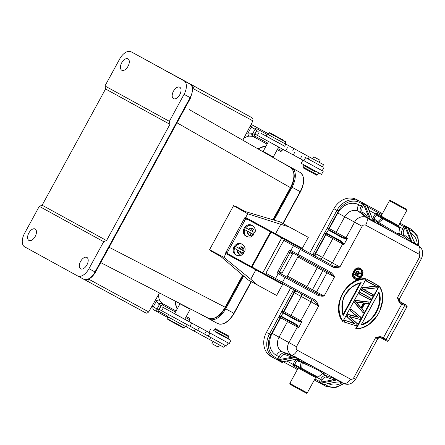 <?xml version="1.0" encoding="UTF-8"?>
<svg xmlns="http://www.w3.org/2000/svg" width="445" height="445" viewBox="0 0 445 445"><rect width="100%" height="100%" fill="white"/><g stroke="black" fill="none" stroke-linecap="round" stroke-linejoin="round"><path stroke-width="0.67" d="M240.879 251.82L243.304 253.133L239.46 251.041L240.879 251.82L239.51 254.306L238.108 253.238A3.783 3.109 -61.2 0 1 237.485 249.979L239.338 250.986L238.108 253.238M237.975 253.466L239.46 251.041M238.103 253.533L239.51 254.306M238.503 248.11A3.783 3.109 -61.2 0 1 241.585 246.864L240.356 249.117L235.572 246.508A6.147 5.056 -61.2 0 1 242.397 244.433L241.451 243.916A6.147 5.056 118.8 0 0 234.053 246.892A6.147 5.056 118.8 0 0 233.998 246.986A6.147 5.056 118.8 0 0 235.533 254.69L236.479 255.208A6.147 5.056 -61.2 0 1 234.554 248.377L239.338 250.986M234.554 248.377L237.485 249.979M243.643 253.322L243.304 253.133M235.572 246.508L235.338 246.38A6.147 5.056 -61.2 0 0 234.76 247.275A6.147 5.056 -61.2 0 0 234.32 248.249M241.585 246.864L243.126 247.698A3.783 3.109 -61.2 0 1 243.749 250.958L241.896 249.951L243.126 247.698M241.835 246.691L240.478 249.172L241.896 249.951M243.749 250.958L244.661 251.453M244.083 251.141A6.147 5.056 -61.2 0 1 243.643 252.104A6.147 5.056 -61.2 0 1 243.065 252.999M251.063 233.136L253.489 234.448L249.645 232.362L251.063 233.136L249.695 235.628L248.299 234.554A3.783 3.109 -61.2 0 1 247.67 231.294L249.523 232.301L248.299 234.554M248.165 234.782L249.645 232.362M248.288 234.854L249.695 235.628M248.688 229.425A3.783 3.109 -61.2 0 1 251.77 228.179L250.546 230.432L245.757 227.829A6.147 5.056 -61.2 0 1 252.582 225.749L251.636 225.231A6.147 5.056 118.8 0 0 244.238 228.207A6.147 5.056 118.8 0 0 244.188 228.307A6.147 5.056 118.8 0 0 245.723 236.011L246.663 236.529A6.147 5.056 -61.2 0 1 244.739 229.698L249.523 232.301M244.739 229.698L247.67 231.294M253.828 234.637L253.489 234.448M245.757 227.829L245.523 227.695A6.147 5.056 -61.2 0 0 244.945 228.596A6.147 5.056 -61.2 0 0 244.505 229.564M251.77 228.179L253.311 229.019A3.783 3.109 -61.2 0 1 253.934 232.279L252.081 231.272L253.311 229.019M252.02 228.007L250.663 230.493L252.081 231.272M253.934 232.279L254.846 232.768M254.267 232.457A6.147 5.056 -61.2 0 1 253.828 233.425A6.147 5.056 -61.2 0 1 253.249 234.32M402.135 206.858L392.089 201.368L402.135 206.858M168.221 317.747L157.797 312.084C156.751 311.328 156.49 310.293 157.029 308.969L159.405 304.614L161.062 305.52L162.525 304.964L162.442 303.573L176.087 310.988M155.845 299.357A18.913 11.826 118.5 0 0 156.451 300.987A2.364 1.674 155.2 0 1 159.644 300.286L161.824 303.229A2.364 2.219 -61.1 0 0 158.743 304.241L156.451 300.987L153.236 306.883A2.364 1.847 118.7 0 0 153.72 309.837L157.797 312.084L159.015 311.4L158.687 309.876L151.962 306.182M158.687 309.876L161.062 305.52M158.743 304.241L159.399 304.608C160.228 303.445 161.24 303.095 162.436 303.573M186.26 316.523L189.659 318.37L189.742 319.766L185.693 317.563M162.525 304.964L175.519 312.028M208.933 332.404L184.786 319.221M174.612 313.692L162.125 306.922M188.841 321.429L189.748 319.766M167.748 316.15L159.015 311.4M174.562 313.775L180.008 303.801L190.176 309.347L184.742 319.31L174.573 313.758M162.136 306.905L229.253 343.54L230.955 340.425L225.771 337.577M215.808 332.142L230.955 340.425M225.988 337.188L225.971 337.711L218.645 333.722L215.591 332.048L216.025 331.753M214.028 330.657L213.745 330.502L214.54 329.044L229.064 336.971L228.274 338.428L214.028 330.657M215.758 328.911L228.786 336.008L215.758 328.911M191.712 323.115L190.009 326.23L161.707 310.799L159.232 309.414L160.934 306.299M228.213 342.978L226.516 346.088L190.032 326.185M109.092 247.253L225.176 307.239C222.667 311.639 219.83 314.843 216.659 316.857C213.483 318.865 210.613 319.271 208.06 318.069M158.998 292.715L104.252 264.425M233.553 205.718L235.817 206.391L245.195 211.542L279.916 221.844L289.35 227.022L247.698 213.767L245.662 217.505L245.112 217.205L225.409 253.316L225.96 253.617L223.924 257.355L209.539 249.734L233.553 205.718L247.698 213.767M276.601 295.447L282.603 284.444L276.601 295.447L248.21 279.955L220.714 256.42L211.331 251.269L209.539 249.734M256.398 269.364L256.07 269.97L282.603 284.444L255.853 269.898L250.758 279.238L257.649 285.139M281.735 317.074A1.185 0.656 -61.5 0 0 280.623 317.813L272.129 333.377A17.238 14.34 -61.2 0 0 276.473 355.36A5.913 3.282 118.5 0 1 281.919 351.633L291.553 355.104C293.422 355.349 295.369 353.731 297.394 350.26C296.153 349.281 295.842 348.09 296.465 346.688L318.653 306.004C317.474 302.628 316.05 300.503 314.393 299.646A284.26 0.506 -151.4 0 1 282.497 282.275L265.893 273.174L266.093 274.632L275.85 279.988L228.635 254.273A2.364 1.941 118.8 0 1 228.63 254.267L227.451 253.622A2.364 1.941 -61.2 0 1 227.451 253.622A2.364 1.941 -61.2 0 1 226.883 250.618L228.062 251.264A2.364 1.941 118.8 0 0 228.63 254.267L227.456 253.622M295.385 290.591C294.812 290.274 293.856 290.646 292.526 291.714L293.961 292.504A2.364 1.313 118.5 0 1 295.997 290.974M283.02 312.957L283.515 312.657L296.359 319.688L284.027 312.941A1.185 0.656 -61.5 0 1 284.021 311.583L282.225 310.61L282.881 312.868L295.725 320.077C297.349 320.995 298.873 321.49 300.286 321.557L300.392 321.223L296.359 319.688L295.725 320.077M295.358 290.44C294.774 290.129 293.828 290.552 292.526 291.714L282.225 310.61L283.387 312.585L281.079 316.167L281.118 316.745L278.848 316.818L269.425 334.056L266.433 332.415L290.635 288.054M283.387 312.585L296.359 319.688M300.286 321.557L302.027 321.446L300.392 321.223A1.185 0.923 -61.3 0 0 300.787 320.762L284.021 311.583L294.323 292.699L301.248 296.481A2.364 1.847 118.7 0 0 301.043 293.722M281.234 316.234L294.073 323.092A0.645 0.373 118.1 0 0 294.095 323.838L281.251 316.807L281.234 316.234L278.848 316.818L298.628 327.67L297.566 326.413A1.185 0.923 -61.3 0 1 297.388 326.992L288.894 342.555L272.129 333.377M294.073 323.092C295.73 323.966 296.965 324.978 297.788 326.141L298.628 327.67L302.027 321.446L300.787 320.762L311.088 301.877L318.653 306.004C317.368 303.874 314.148 300.642 313.397 300.453A283.076 0.506 -151.4 0 1 281.641 283.154L275.856 279.988A1.185 0.985 118.8 0 0 275.856 279.988A1.185 0.985 118.8 0 1 275.555 278.481L278.158 273.708L285.1 277.502A1.185 0.334 -61.4 0 0 285.373 276.3A283.076 0.506 28.6 0 0 318.42 294.301L321.896 295.524L321.946 296.225L318.286 295.575A1.185 0.49 -61.4 0 0 318.42 294.301L311.088 290.285A1.185 0.923 118.7 0 0 312.468 289.689L306.928 286.663A1.185 0.656 -61.5 0 0 306.933 288.015L311.088 290.285M297.788 326.141L297.56 326.413L294.106 323.843L281.118 316.745M276.473 355.36L279.065 356.773L277.919 358.865L275.333 357.457A17.733 14.752 118.8 0 1 270.866 334.84L269.425 334.056A18.913 15.736 118.8 0 0 274.142 358.153A18.913 15.736 118.8 0 0 274.187 358.18L277.747 360.094L276.918 359.632L279.265 359.599L279.543 360.495L279.421 359.543L292.176 357.213A0.712 0.54 79.7 0 0 292.526 358.142L294.918 357.302L294.523 356.996L295.219 356.751L300.453 359.688L298.039 359.204L294.718 356.929M277.007 359.694L279.543 360.495M281.941 362.38L282.736 361.49L281.997 361.83C281.485 362.069 281.468 362.252 281.941 362.38L281.101 361.935M281.997 361.83L282.492 361.824M282.086 361.807L282.798 361.457L282.086 361.807L279.66 360.483L279.338 359.577L280.506 357.558A4.728 2.626 -61.5 0 1 284.861 354.576A1.185 0.979 109.8 0 0 284.511 353.046L281.919 351.633A11.348 9.44 -61.2 0 1 279.06 337.16L287.548 321.596A1.185 0.923 118.7 0 0 287.398 320.172M298.039 359.204L294.946 359.454A0.712 0.54 79.7 0 0 295.241 359.51L282.414 361.852M276.918 359.632A1.185 0.656 118.5 0 0 277.919 358.865L279.338 359.577M297.416 369.472L297.099 369.3A1.185 0.656 118.5 0 1 296.531 369.94A1.185 0.656 118.5 0 1 295.958 370.023L296.704 370.095A1.185 1.04 -61.6 0 0 297.282 369.712M322.697 373.422L320.645 371.67L316.94 369.561L302.277 362.669L301.699 368.315L300.175 367.492L301.115 362.247L297.766 361.073C296.598 360.667 295.647 361.846 294.913 364.605L293.077 365.768L298.005 368.449M283.154 361.713L297.099 369.3L297.666 368.265L298.734 367.765M318.475 382.255L321.012 383.056L320.734 382.16L318.386 382.194L326.024 386.377L335.046 387.862L344.03 383.618M323.409 384.936C322.936 384.814 322.953 384.63 323.465 384.391L324.205 384.052L323.571 385.014L322.569 384.491M323.465 384.391L324.266 384.018L323.554 384.363L321.012 383.056M340.57 381.882L336.414 382.016L323.882 384.413M336.414 382.016A0.712 0.54 79.7 0 0 336.709 382.066L323.954 384.397M407.142 306.483L406.88 305.392L400.2 301.749M399.905 223.079L408.638 227.829A18.913 15.736 -61.2 0 1 408.682 227.851A18.913 15.736 -61.2 0 1 408.727 227.879M382.016 214.401A1.185 1.04 -61.6 0 0 381.56 213.116L356.801 199.633A18.913 15.736 -61.2 0 0 333.917 208.716L338.35 211.141L328.95 228.368L327.514 227.59L328.171 229.848L328.805 229.637L341.649 236.668L329.322 229.92A1.185 0.656 -61.5 0 1 329.311 228.563L328.95 228.368A1.185 0.656 118.5 0 0 328.961 229.72L341.649 236.668L345.687 238.203L345.576 238.537C344.163 238.47 342.644 237.975 341.015 237.057L328.315 229.937M370.173 219.424L369.934 219.797L369.817 219.268L370.24 219.235L369.656 216.76L364.739 204.728L363.771 204.934L362.491 202.775L363.242 203.159M367.615 206.875L381.571 214.468A1.185 0.656 118.5 0 0 381.799 213.644A1.185 0.656 118.5 0 0 381.56 213.116L359.788 201.273A1.185 0.656 -61.5 0 1 359.799 202.625L363.732 204.767L364.639 204.516L362.592 202.814M363.754 204.845L364.694 204.622L367.119 205.94L367.526 205.495L366.702 205.034M369.656 216.76A0.712 0.54 157.8 0 0 368.688 216.965L363.771 204.934L362.686 206.914A4.728 2.626 -61.5 0 0 362.53 212.204L368.688 216.965L369.773 219.068L373.533 220.82L372.076 218.078A0.712 0.54 157.8 0 1 372.281 218.295L374.629 222.038M367.208 206.658L367.092 205.851L367.208 206.658L367.526 205.495M381.343 215.691L381.003 215.508L381.571 214.468L381.882 214.64M377.154 214.54L376.203 214.707L376.414 213.01L377.566 214.985L381.165 216.671M399.521 227.796L398.876 233.814L396.284 233.03L378.767 222.461L377.755 222.734L373.806 219.68C372.498 218.812 373.055 216.871 375.463 213.861L376.414 213.01L381.003 215.508L381.003 216.654M369.039 210.368L375.463 213.861L376.431 215.185L377.566 214.985L398.714 226.522A1.185 1.157 119.1 0 0 398.72 226.527A1.185 1.157 119.1 0 0 398.714 226.522L398.014 226.138L399.527 227.801M404.06 225.376L405.2 227.328L406.107 227.078L404.716 225.71L399.899 223.09M415.641 244.155L411.725 241.596L406.207 227.284L405.239 227.495L406.107 227.078M405.223 227.406L403.86 226.594L402.714 228.691A5.913 3.282 -61.5 0 0 402.519 235.299L411.508 242.325L411.186 241.468L411.725 241.591M406.207 227.284L408.588 228.502L408.682 229.286M411.124 239.315A0.712 0.54 157.8 0 0 410.157 239.527L405.234 227.49L404.155 229.475A4.728 2.626 -61.5 0 0 403.999 234.76L410.157 239.527L411.18 241.451M295.041 357.14L295.224 356.745L294.373 356.595A276.123 19.53 -154.2 0 0 291.553 355.104C287.236 351.906 286.352 347.723 288.894 342.555L296.465 346.688M297.394 350.26L350.554 379.179C351.834 379.563 352.879 379.112 353.703 377.822L355.032 378.534M300.458 359.682L299.941 359.554L300.458 359.682M298.339 359.215L299.941 359.554A276.123 19.53 -154.2 0 1 336.231 379.296L341.827 382.116M340.425 381.832L341.026 381.977A276.123 19.53 -154.2 0 1 343.39 383.301L344.502 383.785M322.403 373.661L325.979 375.602A5.913 3.282 -61.5 0 0 320.534 379.329L319.388 381.426L320.806 382.133L321.129 383.045L320.889 382.099L333.644 379.769L326.33 377.137A1.185 0.979 109.8 0 0 325.979 375.602L336.72 379.418L336.231 379.98L333.995 380.697A0.712 0.54 79.7 0 1 333.644 379.769L335.814 379.602L339.908 381.777M336.665 379.591L335.814 379.602M320.806 382.133L321.974 380.119A4.728 2.626 -61.5 0 1 326.33 377.137M294.523 356.996L292.176 357.213L284.861 354.576M299.68 359.471L300.458 359.688L299.68 359.471M297.766 361.073L297.26 359.983C295.602 359.538 294.273 361.045 293.283 364.505L294.39 364.672L294.768 365.562L299.196 367.77M316.512 377.204L300.625 368.555L300.175 367.492L294.913 364.605L295.363 365.668L299.129 367.731M286.892 361.034L293.283 364.505L293.077 365.768L294.768 365.562M298.628 367.642L298.35 367.292M299.646 368.021L316.612 377.265L318.019 377.199L322.731 373.394M302.272 362.669L301.115 362.247L300.614 361.156L301.955 361.674L302.272 362.669M323.115 373.183C328.744 374.818 311.478 365.44 301.677 361.557M341.832 382.105L340.57 381.877M388.346 340.931L387.289 341.298L383.94 339.496A283.076 0.506 -151.4 0 1 380.898 337.844L380.436 337.655L380.898 337.844C379.846 337.477 378.083 337.416 375.608 337.666C378.689 336.615 380.876 336.459 382.172 337.193A1.185 0.807 -61.5 0 1 380.898 337.844L383.935 339.496M385.014 339.835L386.204 339.379L383.384 337.85L383.412 338.968M384.319 339.668L383.724 339.346M384.269 339.652L383.751 339.368M403.031 303.44L401.841 304.018L403.181 304.753L404.661 305.548L404.177 304.063L403.031 303.44L404.177 304.063M421.426 258.556L419.374 257.444C420.013 256.053 419.824 254.929 418.806 254.073C419.991 252.693 420.748 246.652 418.406 245.801L419.301 246.38C422.889 249.133 423.612 253.194 421.476 258.562L399.56 298.74L397.463 297.605C398.242 300.77 399.299 302.689 400.628 303.362A1.185 0.807 -61.5 0 0 400.483 301.938L400.483 301.938A283.076 0.506 28.6 0 0 403.526 303.59L406.88 305.392M419.374 257.444L397.463 297.605C398.759 300.036 399.766 301.476 400.483 301.938L400.422 301.899M414.746 242.853L419.752 246.758M374.568 222.005L373.533 220.82L375.246 222.595L369.945 219.786M369.94 219.791L369.356 219.163A276.123 20.515 31.4 0 1 366.569 217.599C362.864 215.252 356.679 217.755 354.57 222.177L362.135 226.31C363.003 225.02 364.171 224.636 365.645 225.153C367.47 221.571 367.776 219.051 366.569 217.599L358.459 211.331A5.913 3.282 118.5 0 1 358.659 204.722M418.806 254.073L365.645 225.153M414.885 243.076L418.406 245.801A276.123 20.515 31.4 0 1 416.003 244.539L416.548 245.151L411.514 242.319L411.725 241.596M374.562 222.011L374.862 222.233A276.123 20.515 31.4 0 0 411.147 241.969L411.636 242.169M345.576 238.537L347.317 238.425L343.924 244.65L342.856 243.393A1.185 0.923 -61.3 0 1 342.678 243.971L343.924 244.65L343.078 243.12L342.856 243.393L339.401 240.823L326.407 233.725L324.138 233.803L313.808 252.699C313.625 254.429 313.825 255.441 314.409 255.725L314.265 255.78C313.675 255.513 313.519 254.49 313.808 252.699L315.249 253.483L325.551 234.593L324.138 233.803L326.369 233.147L326.407 233.725M356.801 199.633L359.788 201.273A18.913 15.736 118.8 0 0 336.909 210.357L327.514 227.59L328.683 229.564L326.369 233.147L339.368 240.072C341.02 240.945 342.255 241.963 343.078 243.12M326.524 233.213L326.541 233.786L339.401 240.828A0.645 0.373 118.1 0 1 339.368 240.072M347.317 238.425L345.687 238.203A1.185 0.923 -61.3 0 0 346.077 237.741L336.236 232.346L344.73 216.782L354.57 222.177L346.077 237.741L347.317 238.425M327.514 227.59L324.138 233.797M416.097 244.639L415.558 244.11M408.833 228.819L413.75 240.856A0.712 0.54 157.8 0 0 413.544 240.634L415.235 243.71M408.694 229.37L413.544 240.634M408.638 227.829L411.625 229.47L408.171 227.59L408.994 228.057L408.627 228.602M408.994 228.057L408.677 229.22L408.56 228.407L408.677 229.22M378.762 222.461L383.206 218.918L399.299 227.673M398.559 233.903L398.993 234.393L398.881 233.775M372.604 219.023L373.806 219.68L374.996 219.507L377.783 221.71L381.688 218.072L383.206 218.918L384.102 218.573M376.598 221.877L377.783 221.71L378.762 222.456M381.27 216.999L380.553 216.609M374.996 219.507C374.056 218.629 374.534 217.188 376.431 215.185L381.688 218.072L382.828 217.878M377.505 222.561C385.949 228.663 403.292 238.136 398.909 234.242M362.686 206.914L361.245 206.13A5.913 3.282 -61.5 0 0 361.051 212.738L369.356 219.163L369.773 219.068M309.675 253.155L333.917 208.716M274.098 358.13L271.2 356.54A18.913 15.736 -61.2 0 1 271.155 356.512A18.913 15.736 -61.2 0 1 266.433 332.415M282.225 310.61L278.848 316.818M314.393 299.646A1.185 0.484 118.6 0 1 313.397 300.453L313.408 300.453M321.946 296.225L324.088 296.047L321.896 295.524M281.958 274.404L287.414 277.396A1.185 0.656 118.5 0 1 287.409 276.045L297.822 256.949A1.185 0.656 118.5 0 1 298.868 256.192M285.373 276.3L279.588 273.141A1.185 0.985 118.8 0 0 278.158 273.708L278.125 273.692A1.185 0.985 -61.2 0 1 279.555 273.124L282.058 274.487A1.185 0.656 -61.5 0 1 282.052 273.13L292.471 254.039A1.185 0.656 -61.5 0 1 293.539 253.283M265.893 273.174L283.782 240.383L285.117 239.766L246.48 218.756A2.364 1.941 -61.2 0 0 243.638 219.902L244.817 220.548A2.364 1.941 118.8 0 1 247.659 219.402L246.48 218.756M283.782 240.383L300.386 249.484A1.185 0.334 -61.4 0 0 300.659 248.282A283.076 0.506 28.6 0 0 332.421 265.582A1.185 0.484 118.6 0 1 332.281 266.855C333.911 267.773 336.464 267.818 339.941 266.989L362.135 226.31M333.483 275.038L334.507 276.951L329.973 273.13A1.185 0.49 -61.4 0 0 330.969 272.329A284.26 0.506 -151.4 0 1 297.783 254.256L290.808 250.446A2.364 1.313 118.5 0 0 288.521 251.887L292.471 254.039M332.882 275.394L333.494 275.055L330.969 272.329M355.794 328.493L378.995 285.963L379.251 286.096C390.109 300.653 374.184 329.851 356.045 328.632L355.794 328.493M372.966 294.445A284.26 0.506 -151.4 0 1 363.699 289.406A284.783 0.512 28.6 0 0 373.222 294.584L372.966 294.445M375.474 286.035L362.447 287.681L361.129 290.101L361.379 290.24A284.26 0.506 28.6 0 0 361.39 290.246M376.904 287.737L363.165 289.333L376.904 287.737L378.083 285.579A284.967 0.512 28.6 0 1 367.398 279.76L367.259 279.471L366.374 281.084A284.26 0.506 28.6 0 0 366.385 281.09M367.398 279.76L366.697 281.045L366.124 280.945L367.003 279.332A284.26 0.506 -151.4 0 0 377.961 285.295L378.083 285.579M359.643 293.967L360.205 292.393L359.326 294.011A284.26 0.506 28.6 0 0 359.338 294.017L359.07 293.872L359.949 292.254A284.26 0.506 -151.4 0 0 370.913 298.217L371.163 298.356L370.284 299.974A284.783 0.512 -151.4 0 1 359.326 294.011L359.643 293.967A284.967 0.512 -151.4 0 0 370.335 299.785L370.284 299.974M354.37 302.489L363.231 312.896L364.116 311.283L363.231 312.896L354.921 302.633L354.37 302.489L355.544 300.336L368.855 301.988L369.105 302.127L368.226 303.74L364.878 303.318L368.226 303.74M349.091 316.378L357.24 323.782L356.184 325.823L343.796 321.874L344.675 320.261L344.931 320.4L344.046 322.013L356.184 325.823L357.357 323.665L349.703 316.707L359.71 319.36L349.091 316.378L359.71 319.36L360.884 317.207L350.844 308.952L349.965 310.566L357.513 316.768L347.907 314.337L348.162 314.476L346.983 316.629L355.066 323.849L344.931 320.4A291.981 25.988 21.1 0 0 354.242 323.37L355.066 323.849M347.907 314.337L346.733 316.49L353.986 323.231L344.675 320.261M365.834 278.798C346.477 276.812 330.602 306.588 342.628 321.334L342.884 321.474C330.852 306.31 346.811 277.063 366.09 278.937L365.834 278.798M360.461 268.469L360.717 268.608L360.461 268.469C355.127 264.964 349.052 276.59 354.804 278.843L355.043 278.976C360.878 281.869 366.207 271.617 360.717 268.608C358.236 268.062 356.957 268.012 356.873 268.463L353.536 271.556C352.14 274.865 352.646 277.341 355.054 278.982L354.804 278.843M360.711 268.819C355.199 265.543 349.848 276.807 355.227 278.865C360.645 282.097 366.085 270.877 360.711 268.819L360.717 268.608C362.909 269.759 363.454 272.145 362.358 275.772C359.76 279.282 357.324 280.35 355.054 278.982L355.227 278.865M355.616 278.158C360.027 281.001 365.084 271.617 360.322 269.525C355.811 266.683 350.882 276.212 355.616 278.158L355.622 277.947C359.977 280.522 364.678 271.901 360.15 269.642C355.766 267.05 351.066 275.672 355.622 277.947L355.616 277.941C353.591 276.434 353.263 274.337 354.626 271.656C355.299 269.926 358.397 268.635 360.15 269.642L360.322 269.525M355.366 277.808C359.777 280.417 364.405 271.6 359.899 269.503M357.613 275.472L359.271 276.367A284.26 0.506 -151.4 0 1 357.635 275.483L359.376 276.645A284.967 0.512 28.6 0 1 357.463 275.605L358.62 273.486L360.995 273.803L358.614 273.631M359.521 276.506L359.204 276.962A284.967 0.512 -151.4 0 1 355.205 274.782L354.887 274.826A284.26 0.506 28.6 0 0 354.899 274.832M354.887 274.826L354.632 274.687L356.434 271.6L358.075 271.372L356.695 271.745L354.887 274.826L359.171 277.157M358.614 273.636L361.001 273.809L361.407 273.046L358.687 273.102L358.186 271.433A284.26 0.506 -151.4 0 1 357.819 271.233M358.687 273.102L361.407 273.046L358.536 272.746M357.813 271.567L356.517 272.373L356.05 272.095M356.868 271.928L356.434 271.6M357.324 271.678L356.946 271.317M357.485 271.194L358.147 271.411M358.787 272.885L358.436 271.572M356.812 272.368L355.7 274.426L356.768 272.312L357.869 271.889L357.124 272.095M357.997 272.173L358.531 272.774L358.192 273.124L358.214 272.429L357.73 272.029A284.26 0.506 28.6 0 0 357.741 272.034L358.447 272.373M355.544 274.559A284.967 0.512 28.6 0 0 357.202 275.461L358.192 273.124L358.019 272.607L358.531 272.774M358.019 272.607L357.958 272.29M355.7 274.426A284.778 0.512 28.6 0 0 357.068 275.171L356.812 275.032L357.936 272.98M356.812 275.032A284.26 0.506 -151.4 0 1 355.722 274.437M365.901 279.16L342.884 321.474L365.901 279.16C357.519 278.553 347.306 284.989 342.706 293.984C342.216 294.768 340.291 299.062 339.969 300.981C339.324 303.668 339.029 306.16 339.079 308.457C339.04 311.25 339.835 314.265 340.203 315.483C340.864 317.563 341.782 319.471 342.967 321.201M343.24 315.36C342.339 314.192 341.888 311.027 341.888 305.854C342.166 301.988 343.245 298.384 345.12 295.046L348.307 290.385L352.145 286.758L356.434 284.138L361.134 282.553L343.24 315.36L361.134 282.553M343.19 314.91C341.332 304.564 342.428 297.232 346.477 292.905C347.651 289.55 352.401 286.168 360.728 282.753M343.062 314.532L360.344 282.859M359.71 319.36L360.767 317.324L351.099 309.091L350.215 310.705L349.965 310.566M345.081 320.667L344.38 321.946M348.318 314.732L348.162 314.476A297.622 34.821 18.6 0 0 357.763 316.907A292.003 24.97 -143.8 0 0 350.215 310.705L358.614 317.341L348.318 314.732L347.289 316.618M358.614 317.341L357.513 316.768M353.986 323.231L354.242 323.37A297.622 33.781 -141.4 0 0 346.983 316.629L346.733 316.49M351.222 309.409L350.521 310.688M364.01 311.383L361.835 308.802L364.906 303.173L361.941 308.702L364.116 311.283L361.946 308.708M364.906 303.173L368.254 303.601L369.105 302.127L355.961 300.72L354.921 302.633M355.961 300.72L355.544 300.336M363.231 312.896L354.626 302.628L355.8 300.475L369.105 302.127M361.268 308.285L355.789 301.866L364.16 302.984L361.268 308.285L364.16 302.984M361.162 307.929A313.68 52.343 43.5 0 0 356.161 302.072L355.789 301.866M360.962 307.69L363.498 303.045M370.335 299.785L371.163 298.356A284.778 0.512 28.6 0 1 360.205 292.393L359.949 292.254M375.73 286.174L362.881 288.037L361.702 290.201A284.967 0.512 -151.4 0 0 372.393 296.014L373.222 294.584L372.337 296.203A284.783 0.512 -151.4 0 1 361.379 290.24L362.703 287.82L375.725 286.174A284.783 0.512 -151.4 0 1 366.374 281.084M362.447 287.681L362.881 288.037M361.702 290.201L361.379 290.24M373.094 294.735A284.967 0.512 28.6 0 1 363.165 289.333L363.682 289.4M376.893 287.854L378.217 285.434A284.778 0.512 28.6 0 1 367.259 279.471L367.003 279.332M356.412 328.51L379.251 286.096L356.412 328.51C358.581 328.499 360.606 328.188 362.486 327.581C363.276 327.542 365.373 326.502 368.783 324.461L374.39 319.404C375.83 317.936 378.172 314.226 378.684 313.18C379.73 311.389 380.725 308.875 381.671 305.637L382.639 299.296C382.722 292.91 381.476 290.129 379.346 286.474M361.062 325.056C373.5 322.842 383.907 303.479 378.962 292.248L361.062 325.056L378.817 292.593C380.308 299.407 379.93 304.953 377.683 309.231C375.641 315.805 370.173 320.978 361.279 324.75L361.062 325.056M378.561 292.454C382.956 304.191 373.177 321.985 361.023 324.611M329.623 264.052L332.421 265.582C333.789 266.405 337.488 266.961 339.941 266.989L322.536 257.46L332.843 238.576L342.678 243.971L332.376 262.856A2.364 1.847 -61.3 0 1 329.623 264.052L319.783 258.656A2.364 1.847 118.7 0 0 322.536 257.46L315.611 253.678A2.364 1.313 -61.5 0 0 315.627 256.387L319.783 258.656M295.285 244.516L294.952 245.123L280.389 237.185M280.178 237.074L281.807 237.964L262.784 272.835M262.717 272.796L281.735 237.93L269.509 231.283M247.659 219.402L271.066 232.134L252.048 267.006M228.062 251.264L244.817 220.548M256.07 269.97L239.032 260.726L239.365 260.108M239.032 260.726L225.409 253.316M275.75 233.892L275.422 234.493M258.729 224.619L258.395 225.237M280.65 224.441L275.555 233.781L245.662 217.505M275.555 233.781L302.305 248.332L308.307 237.335L280.283 222.044M289.35 227.022L308.302 237.33L302.305 248.332M280.289 222.038L279.916 221.844M250.758 279.238L223.924 257.355M225.96 253.617L255.853 269.898M189.053 109.47L290.285 167.353C292.665 168.861 293.872 171.492 293.9 175.252C293.923 179.018 292.76 183.151 290.413 187.651L272.896 219.763M278.704 147.067L273.28 157.002L272.64 157.191L270.299 155.922M273.28 157.002L263.112 151.456L268.53 141.521M285.801 144.174L284.672 146.249L269.915 138.217L265.993 136.059L267.122 133.984L285.801 144.174L268.163 134.551L269.069 132.888L285.673 141.949L284.767 143.607M268.168 134.54L267.122 133.984M284.794 143.557L323.532 164.7L312.724 158.809L313.803 156.835L320.133 160.289L313.803 156.835M312.735 158.787L284.8 143.546M282.519 139.702L269.709 132.699L282.519 139.702M264.797 135.347L284.7 146.199M323.532 164.7L322.403 166.78L305.187 157.38L322.408 166.769M323.888 167.593L322.191 170.702L285.707 150.805M303.557 160.534L322.197 170.696M323.231 171.269L321.529 174.384L307.167 166.569L301.193 163.287L302.889 160.172M316.334 171.57L316 172.176L303.757 165.495L316.006 172.165M317.491 174.874L302.967 166.947L303.245 167.91L316.529 175.158L317.491 174.874L318.286 173.422M287.387 147.734L285.684 150.844L280.228 147.896L254.907 134.028L256.604 130.919M257.811 131.525L258.378 131.848L257.805 131.548M266.933 134.334L258.2 129.584L258.122 128.193C256.921 127.721 255.908 128.065 255.085 129.234L256.743 130.14L258.2 129.584M254.69 136.014L254.362 134.496L256.743 130.14M282.82 149.158L281.913 150.822L277.858 148.613M267.679 143.084L254.69 136.02L253.478 136.704C252.426 135.953 252.17 134.913 252.704 133.589L255.085 129.234M281.913 150.822L280.7 151.5L277.363 149.692M267.117 144.119L252.86 136.359A2.364 2.219 -61.1 0 1 252.042 133.222L248.076 133.038A2.364 1.674 82.2 0 0 249.211 136.103L252.86 136.359M254.368 134.496L252.042 133.222M285.34 142.99L285.423 144.386M268.541 133.856L254.045 125.952A2.364 1.847 118.7 0 0 251.292 127.142L248.076 133.038A18.913 11.826 118.5 0 0 246.369 133.405M264.569 135.23L261.565 133.589M264.564 135.23L261.604 133.611M266.021 136.003L265.37 135.658M265.415 135.686L264.786 135.341M269.915 138.217L266.043 136.092M264.08 134.957L262.077 133.867L264.08 134.963M84.428 279.571L88.199 281.629A2.364 0.818 -61.3 0 1 88.193 281.624A2.364 0.818 -61.3 0 1 88.594 279.199L88.538 279.171M169.951 124.333L105.56 88.978L42.147 205.206L39.288 206.341L24.57 233.325A11.82 6.558 -61.5 0 0 24.659 246.858L77.552 275.9A11.82 6.558 -61.5 0 0 77.564 275.906A11.82 6.558 -61.5 0 0 88.961 268.68L103.685 241.696L106.544 240.561L169.951 124.333L169.356 121.318L104.959 85.963L119.683 58.985A11.82 6.558 -61.5 0 1 131.08 51.754A11.82 6.558 -61.5 0 0 131.08 51.754L137.138 55.052A1.185 0.985 -61.2 0 1 137.143 55.052L164.978 70.266A2.364 1.313 118.5 0 1 164.984 70.266L151.884 63.14M179.24 78.17A2.364 1.313 -61.5 0 0 179.135 78.098L190.037 84.094A1.185 0.985 118.8 0 0 190.037 84.094L183.985 80.801A11.82 6.558 -61.5 0 1 184.074 94.334L169.356 121.318M42.147 205.206L106.544 240.561M39.288 206.341L103.685 241.696M105.56 88.978L104.959 85.963M192.652 88.104L192.802 88.182A2.364 0.818 -61.3 0 1 194.632 86.53L179.146 78.114M164.95 70.249L166.831 71.267A2.364 2.364 -63.8 0 0 166.764 71.233L172.749 74.449M241.668 112.045L170.357 73.191L241.668 112.045M183.985 80.801L137.127 55.047A11.82 6.558 118.5 0 1 137.127 55.047A11.82 6.558 118.5 0 1 137.138 55.052L148.763 61.432M173.455 91.203A6.503 3.61 118.5 0 1 179.724 87.231A6.503 3.61 118.5 0 1 179.78 94.674A6.503 3.61 118.5 0 1 173.511 98.651A6.503 3.61 118.5 0 1 173.455 91.203M128.038 66.266A6.503 3.61 118.5 0 1 121.769 70.243A6.503 3.61 118.5 0 1 121.713 62.795A6.503 3.61 118.5 0 1 127.982 58.818A6.503 3.61 118.5 0 1 128.038 66.266M86.931 264.87A6.503 3.61 118.5 0 1 80.662 268.841A6.503 3.61 118.5 0 1 80.606 261.393A6.503 3.61 118.5 0 1 86.881 257.421A6.503 3.61 118.5 0 1 86.931 264.87M35.188 236.456A6.503 3.61 118.5 0 1 28.919 240.434A6.503 3.61 118.5 0 1 28.864 232.985A6.503 3.61 118.5 0 1 35.133 229.008A6.503 3.61 118.5 0 1 35.188 236.456M200.667 314.248L209.484 319.093A16.788 9.312 -61.5 0 0 209.5 319.098A16.788 9.312 -61.5 0 0 225.687 308.836L243.599 276.011M274.092 220.114L292.042 187.212A16.788 9.312 -61.5 0 0 291.914 167.993L279.215 161.023M190.176 309.347L189.998 308.735M187.289 324.761L186.166 326.819L182.606 324.895L167.487 316.629L168.605 314.576M225.025 345.281L223.896 347.35L186.194 326.769M219.413 344.92L218.228 347.083L215.942 345.843L211.898 343.635L213.083 341.465M167.62 318.854L167.81 319.499L180.62 326.502L183.579 328.104L184.224 327.915L167.62 318.854L168.522 317.202M185.632 326.535L184.836 326.786M257.672 148.708L266.127 145.932M177.099 309.136L174.818 300.892M186.95 316.896L188.903 317.958L186.956 316.896M189.303 318.175L188.903 317.958M254.045 125.952L267.579 133.294M242.731 252.827A3.783 3.109 -61.2 0 1 239.649 254.073M252.916 234.148A3.783 3.109 -61.2 0 1 249.834 235.388M299.062 367.698L298.206 368.026L302.834 370.574L315.639 377.538L315.455 376.642M315.639 377.538L307.256 392.896L294.457 385.932L289.823 383.384L298.206 368.026M307.256 392.896C305.181 393.263 308.502 394.109 302.745 391.261L291.77 385.248M406.897 210.251C406.68 208.638 407.331 209.951 403.86 207.776L390.287 200.4L389.464 200.745L406.897 210.251L398.52 225.615L381.087 216.103C381.304 217.716 380.653 216.404 384.124 218.578L394.009 223.974L384.28 218.64M404.394 208.082L392.646 201.674M161.707 310.799L163.404 307.684M197.624 330.312L199.321 327.203M206.352 331.03L204.65 334.145M225.448 307.384L225.176 307.239L242.653 275.199M88.627 279.132L148.713 311.901L159.477 292.966M290.691 187.796L176.993 122.798M284.027 312.941L283.665 312.74A1.185 0.656 118.5 0 1 283.66 311.389L293.961 292.504L294.323 292.699A2.364 1.313 -61.5 0 1 296.359 291.169M289.573 315.961A1.185 0.923 118.7 0 0 290.947 315.366L301.248 296.481L311.088 301.877A2.364 1.847 -61.3 0 0 310.721 298.995M270.866 334.84L280.261 317.613A1.185 0.656 118.5 0 1 281.385 316.885M274.187 358.18A1.185 0.656 -61.5 0 0 275.333 357.457M277.519 359.988L280.973 361.868M294.946 359.454L282.191 361.785M279.772 360.467L292.526 358.142M282.102 362.453A1.185 0.656 -61.5 0 0 283.081 361.729M314.298 379.997L319.115 382.617L314.298 379.997M314.86 378.962L319.388 381.426A1.185 0.656 118.5 0 1 318.386 382.194M322.441 384.43L326.024 386.377A1.185 0.656 118.5 0 0 327.164 385.654L324.622 384.274M323.571 385.014A1.185 0.656 -61.5 0 0 324.55 384.285M327.164 385.654A17.733 14.752 118.8 0 0 343.406 383.395M419.051 246.191L417.799 236.312L411.67 229.498A18.913 15.736 118.8 0 0 411.625 229.47A1.185 0.656 118.5 0 1 411.636 230.821A17.733 14.752 118.8 0 1 418.528 245.785M408.171 227.59L404.716 225.71M362.491 202.775A1.185 0.656 118.5 0 1 362.391 204.038L361.245 206.13L358.653 204.722A17.238 14.34 -61.2 0 0 337.805 212.999L329.311 228.563L336.236 232.346A1.185 0.923 118.7 0 1 334.863 232.946M337.805 212.999L344.73 216.782A11.348 9.44 -61.2 0 1 358.459 211.331L361.051 212.738A1.185 0.979 127.7 0 0 362.53 212.204M367.592 206.825A1.185 0.656 -61.5 0 0 367.676 205.596M367.158 206.041L372.076 218.078M399.332 224.13L403.86 226.594A1.185 0.656 118.5 0 0 403.96 225.331M294.712 356.935L284.511 353.046A5.913 3.282 -61.5 0 0 279.065 356.773L280.506 357.558M350.554 379.179C348.402 382.583 346.015 383.957 343.39 383.301L339.274 381.821M321.24 383.028L333.995 380.697M317.057 377.438L321.974 380.119M300.614 361.156L296.142 359.371M317.797 377.071L301.704 368.315L301.871 369.239A1.185 0.667 118.7 0 0 301.894 369.25M341.916 382.861A17.238 14.34 -61.2 0 1 328.36 383.59M355.794 378.956L377.705 338.795L375.608 337.666L353.703 377.827M400.628 303.362A284.26 0.506 28.6 0 0 401.841 304.018L383.384 337.85A284.26 0.506 -151.4 0 1 382.172 337.193M404.661 305.548L406.925 306.766L388.468 340.597L386.204 339.379L404.661 305.548M341.015 237.057L341.649 236.668M327.025 234.053A1.185 0.656 -61.5 0 0 325.912 234.793L315.611 253.678L315.249 253.483A2.364 1.313 118.5 0 0 315.266 256.187L315.627 256.387M326.675 233.864A1.185 0.656 118.5 0 0 325.551 234.593L332.843 238.576A1.185 0.923 118.7 0 0 332.688 237.152M328.961 229.72L329.322 229.92M410.507 232.93A17.238 14.34 -61.2 0 1 417.288 244.822M409.083 229.436L411.636 230.821M409.061 229.381A1.185 0.656 -61.5 0 0 409.144 228.152M398.926 233.341L402.519 235.299A1.185 0.979 127.7 0 0 403.999 234.76M404.155 229.475L397.658 225.943M359.799 202.625A17.733 14.752 118.8 0 0 338.35 211.141M318.286 295.575A284.26 0.506 28.6 0 1 285.1 277.502L282.497 282.275A1.185 0.334 118.6 0 1 281.641 283.154L275.85 279.988M326.786 271.4A1.185 0.923 -61.3 0 1 326.942 272.818L334.507 276.951L324.088 296.047L316.523 291.914A1.185 0.923 -61.3 0 1 315.149 292.51M297.822 256.949L326.942 272.818L316.523 291.914L312.468 289.689L322.886 270.593A1.185 0.923 118.7 0 0 322.786 269.219M318.347 266.805A1.185 0.656 -61.5 0 0 317.341 267.567L306.928 286.663L287.409 276.045M287.414 277.396L306.933 288.015M279.588 273.141L279.555 273.124A1.185 0.656 118.5 0 1 279.543 271.767L278.108 270.983A2.364 1.313 118.5 0 0 278.125 273.692M288.521 251.887L278.108 270.983M282.052 273.13L279.543 271.767L289.962 252.671A1.185 0.656 118.5 0 1 291.102 251.948A1.185 0.985 -61.2 0 1 291.102 251.948A1.185 0.985 -61.2 0 1 290.808 250.446M285.117 239.766L294.879 245.123A1.185 0.985 118.8 0 0 293.444 245.69L290.841 250.463A1.185 0.985 118.8 0 0 291.136 251.97A1.185 0.985 118.8 0 0 291.141 251.97L296.926 255.135L291.136 251.97M294.879 245.123L300.659 248.282M296.926 255.135L329.973 273.13A283.076 0.506 -151.4 0 1 296.926 255.13A1.185 0.334 -61.4 0 0 296.926 255.135A1.185 0.334 -61.4 0 0 297.783 254.256L300.386 249.484A284.26 0.506 28.6 0 0 332.281 266.855M357.463 275.605L358.62 273.486M359.204 276.962L359.376 276.645M356.517 272.373L355.205 274.782M358.409 271.773L358.091 271.6M361.218 273.263L361.001 273.664M358.192 272.062L357.869 271.889M357.202 275.461L358.431 273.219M363.804 303.084A313.68 53.411 -166.2 0 1 356.206 302.072M360.344 292.688A284.967 0.512 28.6 0 0 371.035 298.5M376.403 286.33A284.967 0.512 -151.4 0 1 366.697 281.045M315.266 256.187L300.954 248.405A1.185 0.985 118.8 0 1 300.954 248.41L316.44 256.837M300.954 248.41L294.957 245.112L300.954 248.405M270.504 231.828L251.481 266.694M292.843 150.633L293.973 148.558M308.129 158.998L309.264 156.924M305.187 157.38L304.614 157.063M302.022 155.65L300.325 158.765M293.3 154.932L294.996 151.817M257.382 135.413L259.079 132.304M141.944 310.816L84.461 279.594A2.364 1.313 118.5 0 1 84.461 279.588L84.461 279.588A2.364 1.313 118.5 0 0 84.978 279.677M95.475 272.218L95.013 271.967A11.82 6.558 118.5 0 1 83.61 279.199A11.82 6.558 118.5 0 1 83.599 279.187L77.575 275.911L83.61 279.199C87.632 280.728 91.587 278.403 95.475 272.218L190.588 97.878L190.121 97.627L95.013 271.967L88.961 268.68M184.074 94.334L190.121 97.627A11.82 6.558 118.5 0 0 190.037 84.094C193.87 87.671 192.212 87.815 192.819 90.001L190.588 97.878M190.894 84.494A2.364 1.313 118.5 0 1 191.339 85.162M173.539 74.877L251.898 117.675L252.955 118.754L252.921 120.884L192.702 88.371M194.632 86.53L244.828 113.764L166.831 71.267M283.131 223.585L300.47 191.801C304.897 182.667 304.764 176.209 300.069 172.432L277.413 159.994L300.069 172.432A16.788 9.312 118.5 0 1 300.191 191.65L300.436 191.778M234.081 313.402L225.687 308.836M292.042 187.212L300.191 191.65L282.853 223.435M276.829 234.476L276.501 235.077M257.477 269.954L257.149 270.549M251.141 281.563L233.842 313.274A16.788 9.312 118.5 0 1 217.655 323.537A16.788 9.312 118.5 0 1 217.638 323.526L209.517 319.109M300.069 172.432L291.914 167.993M194.337 331.202L195.466 329.139M209.623 339.568L210.752 337.499M243.782 138.356A16.548 10.346 118.5 0 1 249.211 136.103M159.644 300.286A16.548 10.346 118.5 0 1 158.604 294.495M250.012 126.441L255.074 129.228M251.114 124.344A2.364 1.847 -61.3 0 1 251.141 124.355A14.184 8.872 -61.5 0 0 251.119 124.35L267.612 133.311M162.442 303.573L176.087 310.983M153.72 309.837L157.786 312.073M268.552 133.828L267.634 133.328L268.552 133.828M236.479 255.208C239.232 255.914 240.812 255.947 241.229 255.302L243.66 253.333M244.683 251.458C245.723 248.799 244.961 246.452 242.397 244.433M241.451 243.916C239.888 243.042 236.829 242.592 233.925 246.947C232.474 250.346 233.013 252.927 235.533 254.69M246.663 236.529C249.417 237.235 250.997 237.263 251.414 236.618L253.85 234.654M254.868 232.78C255.908 230.115 255.146 227.773 252.582 225.749M251.636 225.231C250.073 224.358 247.019 223.907 244.11 228.263C242.664 231.667 243.198 234.248 245.723 236.011M289.823 383.384C290.04 384.997 289.395 383.69 292.86 385.865L302.745 391.261M398.52 225.615C396.445 225.977 399.766 226.822 394.009 223.974M389.464 200.745L381.087 216.103M210.613 329.328L208.916 332.443M228.786 336.008L229.064 336.971M215.502 328.766L214.54 329.044M209.945 333.016L208.254 336.12M180.286 303.718L180.008 303.801M208.182 318.136L158.954 292.693M104.547 264.58L100.72 262.6M243.048 275.538L225.621 307.478C220.203 316.501 214.39 320.05 208.182 318.13M269.281 276.384L268.947 276.996M271.155 356.512L277.647 360.061M280.979 361.874L277.524 359.994M411.67 229.498L408.682 227.851M367.364 206.263L372.281 218.295M299.652 359.46L295.241 359.51M299.574 367.976L300.62 368.555M322.886 373.094L323.304 373.177L322.736 373.399M322.447 384.43L319.132 382.628M341.17 382.005L336.709 382.066M355.789 378.973C352.473 383.668 348.652 385.253 344.324 383.724L339.034 381.827M377.705 338.795C379.168 337.488 380.08 337.11 380.447 337.66M388.374 340.881L407.108 306.533M399.56 298.74C399.265 300.753 399.471 301.755 400.172 301.732M413.75 240.856L415.652 244.16M313.402 300.453L281.641 283.154M357.613 275.522L358.653 273.614M359.226 277.113L359.516 276.579M358.859 272.362L358.676 271.856M358.803 272.957L358.859 272.39M361.045 273.781L361.385 273.147M357.101 272.106L357.424 271.984M355.7 274.476L356.846 272.379M342.956 321.401L366.063 279.043M360.834 282.742C357.524 283.482 354.448 285.006 351.611 287.314L345.876 293.9C341.02 301.532 341.326 311.138 343.234 315.004M359.766 319.321L360.884 317.274M357.363 323.671L349.709 316.712M356.239 325.784L357.357 323.738M344.068 322.019L356.184 325.823M351.116 309.103L360.884 317.207M368.282 303.713L369.089 302.233M361.952 308.758L364.928 303.295M363.309 312.824L364.116 311.344M361.195 307.962L356.134 302.027M363.854 303.095L356.111 302.06M370.351 299.924L371.158 298.439M372.404 296.153L373.216 294.668M363.682 289.406L376.904 287.865M376.943 287.837L378.211 285.512M356.117 328.644L362.124 327.82L369.372 324.144L377.471 315.388L379.663 311.394L382.711 299.591L381.838 291.57L379.296 286.157M361.234 324.9L378.923 292.482M288.638 240.901L288.31 241.502M275.911 280.022L275.589 280.617M242.314 139.925L290.368 167.398C295.358 171.586 295.524 178.423 290.863 187.89L273.397 219.908M320.133 160.289L319.054 162.258M285.484 141.304L285.673 141.949M269.709 132.699L269.069 132.888M306.371 166.135L306.038 166.742M303.757 165.495L302.967 166.947M303.929 160.74L305.626 157.625M263.24 151.89L263.112 151.456M148.713 311.901C146.26 314.087 146.611 312.774 145.782 312.93L88.193 281.624M178.773 77.908L190.037 84.094M179.129 78.092L178.234 77.608M252.921 120.884L242.825 140.186M166.742 71.222L164.978 70.266M277.107 234.626L276.779 235.227M257.755 270.104L257.427 270.699M251.414 281.718L234.12 313.425C228.847 322.069 223.357 325.445 217.655 323.537L209.5 319.098M184.224 327.915L185.126 326.263M252.849 136.354L253.461 136.693M186.271 316.506L186.783 316.801M177.205 308.936L176.103 306.766L175.425 303.223L175.519 301.254M258.367 149.103L260.153 147.785L263.568 146.383L266.015 146.127"/></g></svg>
